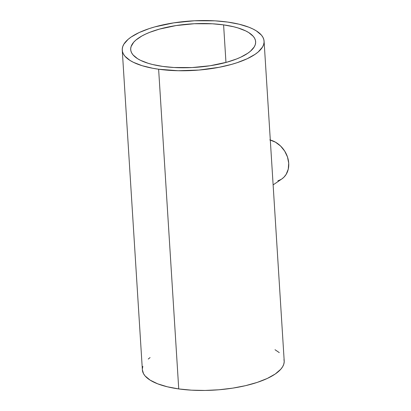 <?xml version="1.0" encoding="UTF-8"?>
<svg xmlns="http://www.w3.org/2000/svg" width="411" height="411" viewBox="0 0 411 411"><rect width="100%" height="100%" fill="white"/><g stroke="black" fill="none" stroke-linecap="round" stroke-linejoin="round"><path stroke-width="0.62" d="M223.599 24.876A62.6 21.819 176.4 0 1 255.642 41.717A62.6 21.819 176.4 0 1 225.403 62.59A62.6 21.819 176.4 0 1 162.735 66.418A62.6 21.819 176.4 0 1 130.693 49.577A62.6 21.819 176.4 0 1 160.932 28.703A62.6 21.819 176.4 0 1 223.599 24.876L225.963 62.441L223.599 24.876L233.664 26.761L238.133 27.984L245.737 30.923L248.794 32.613L253.279 36.353L254.666 38.367L255.457 40.453L255.647 42.585L255.236 44.748L254.229 46.921L250.469 51.205L247.746 53.276L240.759 57.186L236.561 58.979L226.954 62.169L210.242 65.729L192.055 67.563L173.966 67.507L162.735 66.418L152.671 64.532L148.201 63.309L140.598 60.371L137.541 58.681L133.056 54.94L131.669 52.927L130.878 50.846L130.688 48.709L131.099 46.546L133.698 42.215L135.866 40.088L141.836 36.019L145.576 34.113L149.774 32.315L159.381 29.124L176.093 25.564L194.28 23.73L212.369 23.787L223.599 24.876M158.625 69.228A71.057 24.768 176.4 0 1 122.252 50.111A71.057 24.768 176.4 0 1 156.576 26.417A71.057 24.768 176.4 0 1 227.709 22.071A71.057 24.768 176.4 0 1 264.083 41.187A71.057 24.768 176.4 0 1 229.759 64.881A71.057 24.768 176.4 0 1 158.625 69.228L178.739 388.929L158.625 69.228L178.097 70.723L198.862 70.065L219.14 67.301L231.521 64.399L237.183 62.672L247.191 58.742L255.118 54.309L258.206 51.956L262.48 47.09L263.621 44.624L264.088 42.169L263.872 39.749L262.973 37.386L261.401 35.099L256.31 30.856L252.837 28.934L248.789 27.177L239.135 24.213L227.709 22.071L214.963 20.833L194.429 20.771L173.786 22.852L154.813 26.895L149.152 28.621L139.144 32.551L131.217 36.985L128.129 39.338L123.855 44.203L122.714 46.669L122.247 49.125L122.463 51.545L123.362 53.913L124.934 56.194L130.025 60.443L133.498 62.359L142.129 65.698L152.717 68.262L158.625 69.228M122.252 50.111L142.365 369.813A71.057 24.768 -3.6 0 0 178.739 388.929A71.057 24.768 -3.6 0 0 249.873 384.583A71.057 24.768 -3.6 0 0 284.196 360.889L264.083 41.187M150.072 357.591L148.243 359.044M142.828 366.376L142.36 368.831M142.365 369.787L143.48 373.614L145.047 375.901L150.143 380.144L157.66 383.823L167.313 386.787L178.739 388.929L191.49 390.167L205.074 390.45L218.976 389.767L232.662 388.148L245.603 385.652L257.296 382.379L267.304 378.449L275.231 374.015L280.78 369.248L282.593 366.797L283.739 364.331L284.201 361.875L283.986 359.455M279.285 352.623L275.021 349.725M273.125 184.888L281.823 178.955A22.384 18.094 -124.3 0 0 287.751 157.824A22.384 18.094 -124.3 0 0 270.299 140.023M269.806 139.899L275.452 142.165L280.564 146.013L284.695 151.104L287.495 156.997L288.717 163.193L288.26 169.152L286.159 174.367L283.934 177.198L281.802 178.965M281.139 179.391L277.887 180.855"/></g></svg>
